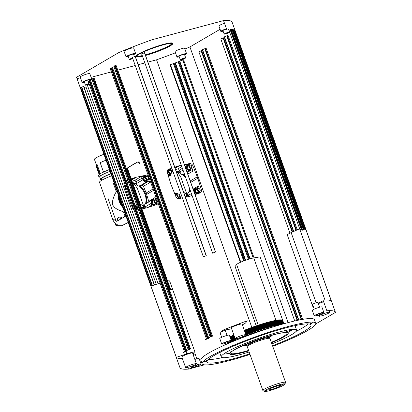 <?xml version="1.0" encoding="UTF-8"?>
<svg xmlns="http://www.w3.org/2000/svg" width="412" height="412" viewBox="0 0 412 412"><rect width="100%" height="100%" fill="white"/><g stroke="black" fill="none" stroke-linecap="round" stroke-linejoin="round"><path stroke-width="0.62" d="M186.93 196.169L186.492 193.13L180.77 177.067L177.268 171.84M186.873 194.582L183.726 192.327M181.409 195.19L180.173 197.884M176.346 171.608A15.311 12.726 -120.3 0 1 179.663 172.777A3.049 2.534 59.7 0 0 182.356 174.461A15.311 12.726 -120.3 0 1 185.884 178.123M189.273 187.64A15.311 12.726 -120.3 0 1 188.737 192.383A3.049 2.534 59.7 0 0 188.675 192.425A3.049 2.534 59.7 0 0 187.615 195.092A15.311 12.726 -120.3 0 1 186.203 197.08M171.289 171.577A15.311 12.726 -120.3 0 1 172.922 171.351M184.349 173.812L183.505 174.039A3.059 2.544 -120.3 0 1 182.98 174.116L182.356 174.461M182.98 174.116A15.311 12.726 -120.3 0 1 185.184 176.151M185.472 197.235L189.129 196.462A16.315 13.56 59.7 0 0 190.359 196.133L192.095 195.566M195.087 194.588L199.882 193.012A3.172 2.637 59.7 0 0 200.309 192.821A3.172 2.637 59.7 0 0 201.329 189.53L197.801 178.231A16.315 13.56 59.7 0 0 197.564 177.52A16.315 13.56 59.7 0 0 197.297 176.81L192.868 165.758A3.172 2.637 59.7 0 0 189.407 163.585L184.422 164.635M87.251 84.867L158.074 283.76M147.918 62.114L156.545 59.807L251.83 327.411M124.089 182.006A3.172 2.637 59.7 0 0 124.022 184.195L127.55 195.494A16.315 13.56 59.7 0 0 128.055 196.91L132.489 207.967A3.172 2.637 59.7 0 0 133.962 209.744M136.655 209.986L138.339 209.636M140.765 209.126L141.388 208.992M141.913 208.884L145.843 208.06A16.315 13.56 59.7 0 0 146.466 207.911A16.315 13.56 59.7 0 0 147.074 207.725L156.596 204.609A3.172 2.637 59.7 0 0 157.023 204.414A3.172 2.637 59.7 0 0 158.074 203.049M148.351 175.744A3.172 2.637 59.7 0 0 146.116 175.182L136.228 177.258A16.315 13.56 59.7 0 0 135.605 177.407A16.315 13.56 59.7 0 0 134.992 177.587L131.212 178.829M130.707 178.993L130.104 179.189M127.772 179.956L126.149 180.487M181.316 165.289L179.514 165.665A16.315 13.56 59.7 0 0 178.278 165.995L174.76 167.148M171.778 168.127L168.76 169.116A3.172 2.637 59.7 0 0 168.333 169.311A3.172 2.637 59.7 0 0 167.313 172.597L170.841 183.896A16.315 13.56 59.7 0 0 171.078 184.612A16.315 13.56 59.7 0 0 171.346 185.318L175.775 196.375A3.172 2.637 59.7 0 0 179.235 198.543L182.372 197.884M128.446 181.841L128.369 181.857A16.315 13.56 59.7 0 0 127.746 182.006A16.315 13.56 59.7 0 0 127.138 182.186L128.323 181.496M125.933 215.996L116.751 221.368A16.758 13.931 59.7 0 1 112.636 218.375L112.404 218.509L112.224 217.943M143.639 207.761L143.206 204.723L137.484 188.66L133.982 183.433M143.587 206.175L140.183 204.022M139.73 204.337L139.246 204.862M137.67 207.741L136.882 209.476M128.225 222.439L121.787 225.719L115.983 225.596L117.405 224.767C114.912 223.428 113.243 221.342 112.404 218.509L99.498 182.269A16.82 2.081 -19.6 0 1 111.616 175.79M107.851 197.94L116.055 220.981M115.983 225.596L115.113 223.144M125.001 216.043L123.574 212.041M121.154 205.238L118.182 196.9M116.297 191.595L113.182 182.846M122.323 218.113A3.966 3.296 59.7 0 0 119.099 217.217A3.966 3.296 59.7 0 0 118.419 217.505L116.869 221.301M118.419 217.505A3.966 3.296 59.7 0 0 117.034 221.203M121.535 218.571A1.906 1.581 59.7 0 0 120.778 218.566A1.906 1.581 59.7 0 0 120.448 218.705A1.906 1.581 59.7 0 0 119.799 219.586M121.396 218.654A1.906 1.581 59.7 0 0 120.381 218.746M110.03 171.33A14.662 1.813 160.4 0 0 99.658 176.908L100.502 179.282A14.662 1.813 160.4 0 0 100.677 179.452L101.47 179.153M103.963 176.712A14.662 1.813 160.4 0 0 104.633 176.557M103.469 171.958L100.173 162.709A13.709 1.694 -19.6 0 1 106.054 160.17M96.532 165.274A13.709 1.694 -19.6 0 0 96.542 165.315A13.709 1.694 -19.6 0 0 96.702 165.47L99.75 174.039M99.292 174.405L96.228 165.799A14.348 1.772 160.4 0 0 96.187 165.871L96.568 165.078A13.709 1.694 -19.6 0 1 97.093 164.512L100.343 173.637M96.506 165.212L94.425 159.377A13.709 1.694 -19.6 0 1 103.942 154.237M96.228 165.799L97.093 164.512M96.702 165.47L96.367 166.19M96.187 165.871A14.348 1.772 160.4 0 0 96.156 166.118L99.148 174.534M110.874 173.704A14.662 1.813 160.4 0 0 100.502 179.282M110.916 173.818A13.709 1.694 160.4 0 0 101.398 178.963L101.841 180.198M100.528 179.04L100.677 179.452M101.882 177.876L101.98 178.144M101.27 178.293L101.424 178.736M105.05 176.351A10.789 1.334 -19.6 0 1 104.591 176.398M122.379 206.937A16.506 13.72 -120.3 0 1 118.09 194.943M127.998 183.17A15.311 12.726 -120.3 0 1 128.863 183.021M131.449 182.959A15.311 12.726 -120.3 0 1 132.144 183.041M132.746 183.139A15.311 12.726 -120.3 0 1 136.377 184.37A3.049 2.534 59.7 0 0 139.071 186.054A15.311 12.726 -120.3 0 1 145.451 203.976M148.887 201.89L146.662 194.423A16.315 13.56 59.7 0 0 146.152 193.001L143.448 186.255L142.722 185.395L141.728 185.23L140.214 185.632A3.059 2.544 -120.3 0 1 139.689 185.709A15.311 12.726 -120.3 0 1 146.064 203.605L145.451 203.981A3.049 2.534 59.7 0 0 145.39 204.017A3.049 2.534 59.7 0 0 144.324 206.69A15.311 12.726 -120.3 0 1 142.918 208.673M127.916 182.99A15.311 12.726 -120.3 0 1 128.081 182.943A15.311 12.726 -120.3 0 1 128.781 182.779M116.9 190.638L114.897 194.17L113.377 197.899L112.491 201.473L112.661 205.011L114.685 207.633L117.502 209.492L124.635 212.355M145.503 208.127L145.081 206.937A3.059 2.544 -120.3 0 1 144.926 206.345A15.311 12.726 -120.3 0 1 143.268 208.601M151.93 206.139L151.322 203.255L145.081 206.937M136.346 208.127L137.227 209.868M139.689 185.709L139.071 186.054M148.408 179.117L149.824 182.655L149.103 181.795L148.104 181.625L146.59 182.032L140.214 185.632M145.39 204.017L152.265 199.846A3.172 2.637 59.7 0 1 152.842 199.599L154.639 199.073L155.077 198.569L155.113 197.502L155.973 200.263M144.926 206.345L144.324 206.69M117.508 192.337L119.696 200.088A16.315 13.56 59.7 0 0 120.201 201.509L123.435 208.982M131.304 182.562A15.311 12.726 -120.3 0 1 131.989 182.598M132.576 182.66A15.311 12.726 -120.3 0 1 136.969 184.004A3.059 2.544 -120.3 0 1 136.712 183.438L135.399 180.801L134.405 180.59L132.015 181.089M136.377 184.37L136.969 184.004M131.49 181.203L130.867 181.332M146.59 182.032A3.172 2.637 59.7 0 1 142.954 179.756L141.64 177.119L140.647 176.903L144.597 176.073A3.172 2.637 59.7 0 1 146.693 176.537M126.278 180.837L127.751 180.353L127.071 181.017L127.107 182.176M127.89 185.369A3.172 2.637 59.7 0 0 127.9 184.761M125.145 187.779L126.057 187.532M132.309 205.099L131.433 205.336M132.417 205.397A2.858 2.374 59.7 0 0 132.051 205.567A2.858 2.374 59.7 0 0 131.649 205.876M152.265 199.846A3.172 2.637 59.7 0 0 151.322 203.255M156.127 204.759A3.172 2.637 59.7 0 0 156.673 202.792M154.68 200.134A2.858 2.374 59.7 0 0 152.455 200.103A2.858 2.374 59.7 0 0 151.58 203.188A2.858 2.374 59.7 0 0 154.479 205.3M155.391 205.001A2.858 2.374 59.7 0 0 156.405 203.075M146.312 176.635A2.858 2.374 59.7 0 0 144.087 176.604A2.858 2.374 59.7 0 0 143.211 179.689A2.858 2.374 59.7 0 0 146.976 181.532A2.858 2.374 59.7 0 0 148.037 179.575M144.432 181.311L145.168 180.935L143.891 180.528L143.402 179.158L144.19 178.195M144.128 178.231L143.067 179.143M143.402 179.158L143.108 179.333M145.41 180.667L145.168 180.935M124.965 187.208A2.858 2.374 59.7 0 0 125.948 187.233M125.001 186.131L124.759 186.404M188.794 196.534L188.366 195.345A3.059 2.544 -120.3 0 1 188.212 194.752A15.311 12.726 -120.3 0 1 186.554 197.008M195.216 194.541L194.608 191.662L194.145 191.935M179.632 196.534L180.518 198.275M188.212 194.752L187.615 195.092M171.201 171.397A15.311 12.726 -120.3 0 1 172.819 171.062M176.171 171.109A15.311 12.726 -120.3 0 1 180.26 172.412A3.059 2.544 -120.3 0 1 180.003 171.845L178.69 169.208L177.696 168.997L175.574 169.44M179.663 172.777L180.26 172.412M172.474 170.089L171.655 170.264A16.315 13.56 59.7 0 0 170.424 170.594L172.268 169.512M191.693 167.524L193.115 171.062L192.389 170.197L191.395 170.032L189.875 170.439A3.172 2.637 59.7 0 1 186.239 168.163L185.616 166.417L184.694 165.397M167.705 169.852L171.037 168.76L170.357 169.425L170.393 170.583M189.85 189.257A15.311 12.726 -120.3 0 1 189.35 192.013L188.737 192.383M193.316 189.608L195.551 188.253A3.172 2.637 59.7 0 1 196.127 188.006L197.925 187.481L198.363 186.976L198.399 185.91L199.264 188.67M195.551 188.253A3.172 2.637 59.7 0 0 194.608 191.662M168.431 176.187L169.466 175.909A3.172 2.637 59.7 0 0 169.986 175.697A3.172 2.637 59.7 0 0 171.186 173.169M177.938 193.908A3.172 2.637 59.7 0 0 175.723 193.47L174.719 193.738M184.612 165.166L187.882 164.476A3.172 2.637 59.7 0 1 189.978 164.944M168.25 175.61A2.858 2.374 59.7 0 0 169.852 175.404A2.858 2.374 59.7 0 0 170.918 173.447M169.193 170.506A2.858 2.374 59.7 0 0 167.442 170.274M178.628 198.589A2.858 2.374 59.7 0 0 179.282 196.946M177.562 194.006A2.858 2.374 59.7 0 0 175.337 193.975A2.858 2.374 59.7 0 0 174.935 194.279M199.413 193.166A3.172 2.637 59.7 0 0 199.959 191.199M197.966 188.536A2.858 2.374 59.7 0 0 195.741 188.505A2.858 2.374 59.7 0 0 194.866 191.595A2.858 2.374 59.7 0 0 197.765 193.707M198.677 193.408A2.858 2.374 59.7 0 0 199.691 191.482M189.602 165.042A2.858 2.374 59.7 0 0 187.378 165.011A2.858 2.374 59.7 0 0 186.497 168.096A2.858 2.374 59.7 0 0 190.262 169.94A2.858 2.374 59.7 0 0 191.322 167.983M91.114 77.327L111.374 71.899M113.753 71.266L115.406 70.823M117.786 70.184L135.234 65.513M138.278 64.694L144.864 62.933M156.545 59.807A82.518 10.202 160.4 0 0 175.455 52.782M184.895 49.018A82.518 10.202 160.4 0 0 189.927 46.927L288.091 322.617M243.811 260.909L173.534 63.561L174.245 63.371L244.491 260.652M173.534 63.561L170.455 64.622L240.788 262.15M170.491 64.756L170.089 64.936L240.381 262.336M248.472 259.282L178.154 61.805L178.829 61.604L249.147 259.076M178.154 61.805L175.388 62.871L245.665 260.224M245.176 260.399L174.925 63.113L175.388 62.871M253.267 258.01L182.748 59.967L183.525 59.755L254.07 257.871M182.748 59.967L179.73 61.048L250.141 258.782M249.837 258.87L179.503 61.342L179.792 61.218M189.927 46.927L220.08 29.283M297.67 320.325L201.648 50.661L202.467 50.346L298.54 320.139M201.648 50.661L198.878 51.778L294.734 320.974M301.656 319.115L205.3 48.523L206.124 48.204L302.475 318.8L299.138 320.021M205.3 48.523L202.529 49.641L298.829 320.083M292.685 231.92L223.572 37.832L224.391 37.513L293.488 231.554M223.572 37.832L220.801 38.944L289.966 233.182M296.486 230.19L227.228 35.69L228.047 35.375L297.289 229.829M227.228 35.69L224.458 36.807L293.756 231.431M230.844 29.386L301.872 228.784L301.424 229.02L230.426 29.638L230.844 29.386A82.518 10.202 -19.6 0 1 232.147 29.484M232.342 29.509L303.361 228.907L303.077 229.082L232.08 29.695L232.342 29.509A82.518 10.202 -19.6 0 1 233.347 29.705M304.509 229.139L233.511 29.752L304.509 229.139L304.061 229.381L263.278 114.85L233.063 29.994L233.511 29.752A82.518 10.202 -19.6 0 1 234.294 30.04L305.292 229.427A82.518 10.202 -19.6 0 1 306.039 229.999L331.392 301.208A82.518 10.202 -19.6 0 0 324.96 299.982L299.606 228.773L291.145 232.62A10.156 1.257 160.4 0 0 287.344 235.072L312.698 306.281A10.156 1.257 -19.6 0 1 313.027 305.761M323.059 300.096L326.865 310.777A82.518 10.202 -19.6 0 1 335.404 312.26L232.074 22.083A82.518 10.202 160.4 0 0 223.536 20.6L226.703 29.499M231.559 30.648L302.403 230.19L304.272 229.726L304.138 229.35M232.08 29.695L231.374 30.128L302.372 229.515L303.788 229.216L232.79 29.834L232.507 29.927M223.536 20.6L152.131 39.722A82.518 10.202 160.4 0 0 118.749 52.602L76.555 77.291L179.879 367.468A82.518 10.202 -19.6 0 0 179.926 367.622A82.518 10.202 -19.6 0 0 188.464 369.106L204.429 364.831M135.265 56.336L206.283 255.672L203.337 256.764L132.34 57.376L135.151 56.423M135.157 56.15L165.305 141.058M215.512 251.964L212.613 253.184L141.615 53.797L144.478 52.813M144.519 52.571L215.517 251.959M89.126 80.788L90.558 80.525L186.909 351.117L183.319 352.548L185.452 351.302L89.033 80.793M184.555 351.827L88.302 81.504L89.172 81.226M186.909 351.117L185.452 351.302M92.777 78.651L94.209 78.383L190.565 348.979L186.971 350.411L189.103 349.165L92.685 78.656M188.212 349.685L91.953 79.361L92.824 79.089M190.565 348.979L189.103 349.165M111.049 67.959L112.481 67.692L208.838 338.288L205.243 339.72L207.375 338.473L110.957 67.965M206.484 338.994L110.225 68.67L111.096 68.392M208.838 338.288L207.375 338.473M114.706 65.822L116.138 65.554L212.489 336.151L208.899 337.582L211.032 336.336L114.613 65.822M210.135 336.856L113.882 66.533L114.752 66.255M212.489 336.151L211.032 336.336M76.555 77.291A82.518 10.202 160.4 0 0 76.596 77.446L179.926 367.622M76.658 77.595A82.518 10.202 160.4 0 0 80.948 79.042M156.272 284.352L85.99 86.984L83.955 87.509M151.451 285.943L80.716 87.287L81.458 87.097L152.177 285.707M154.284 285.011L83.605 86.525L81.458 87.097M224.494 23.293A5.078 0.628 160.4 0 0 218.885 25.941L220.832 31.4A5.078 0.628 -19.6 0 1 226.44 28.752M135.579 53.385L133.637 47.926A5.078 0.628 160.4 0 0 131.289 48.204A5.078 0.628 160.4 0 0 126.386 49.924A5.078 0.628 160.4 0 0 124.069 51.335L126.01 56.794A5.078 0.628 -19.6 0 1 128.333 55.383A5.078 0.628 -19.6 0 1 133.231 53.663A5.078 0.628 -19.6 0 1 135.579 53.385A5.078 0.628 -19.6 0 1 133.663 54.621M91.727 79.047L89.785 73.588A5.078 0.628 160.4 0 0 87.437 73.866A5.078 0.628 160.4 0 0 82.539 75.587A5.078 0.628 160.4 0 0 80.216 76.998L82.163 82.457A5.078 0.628 -19.6 0 1 84.481 81.046A5.078 0.628 -19.6 0 1 89.383 79.325A5.078 0.628 -19.6 0 1 91.727 79.047A5.078 0.628 -19.6 0 1 89.811 80.283M186.548 53.653L184.607 48.194A5.078 0.628 160.4 0 0 182.258 48.472A5.078 0.628 160.4 0 0 177.356 50.187A5.078 0.628 160.4 0 0 175.038 51.603L176.98 57.062A5.078 0.628 -19.6 0 1 179.302 55.651A5.078 0.628 -19.6 0 1 184.2 53.931A5.078 0.628 -19.6 0 1 186.548 53.653A5.078 0.628 -19.6 0 1 184.627 54.889M172.7 43.626L172.577 43.27A19.359 2.395 160.4 0 0 163.626 44.331A19.359 2.395 160.4 0 0 144.942 50.877A19.359 2.395 160.4 0 0 136.099 56.259L136.223 56.614A19.359 2.395 -19.6 0 1 145.07 51.232A19.359 2.395 -19.6 0 1 163.749 44.687A19.359 2.395 -19.6 0 1 172.7 43.626A19.359 2.395 -19.6 0 1 164.038 48.93A19.359 2.395 -19.6 0 1 145.544 55.455M142.48 56.228A19.359 2.395 -19.6 0 1 136.223 56.614M223.098 31.142A5.078 0.628 -19.6 0 1 220.832 31.4M226.466 28.83A4.444 0.551 160.4 0 0 221.429 31.188A4.444 0.551 160.4 0 0 223.067 31.049M128.281 56.537A5.078 0.628 -19.6 0 1 126.01 56.794M133.627 54.528A4.444 0.551 160.4 0 0 134.982 53.601A4.444 0.551 160.4 0 0 132.927 53.843A4.444 0.551 160.4 0 0 128.642 55.347A4.444 0.551 160.4 0 0 126.608 56.583A4.444 0.551 160.4 0 0 128.245 56.444M84.429 82.199A5.078 0.628 -19.6 0 1 82.163 82.457M89.775 80.191A4.444 0.551 160.4 0 0 91.129 79.264A4.444 0.551 160.4 0 0 89.074 79.506A4.444 0.551 160.4 0 0 84.79 81.01A4.444 0.551 160.4 0 0 82.76 82.24A4.444 0.551 160.4 0 0 84.393 82.106M179.246 56.804A5.078 0.628 -19.6 0 1 176.98 57.062M184.597 54.796A4.444 0.551 160.4 0 0 185.951 53.864A4.444 0.551 160.4 0 0 183.896 54.111A4.444 0.551 160.4 0 0 179.606 55.61A4.444 0.551 160.4 0 0 177.577 56.846A4.444 0.551 160.4 0 0 179.215 56.712M145.529 55.414A19.045 2.354 160.4 0 0 172.386 44.002A19.045 2.354 160.4 0 0 172.401 43.734A19.045 2.354 160.4 0 0 154.618 47.571A19.045 2.354 160.4 0 0 136.542 56.238A19.045 2.354 160.4 0 0 136.521 56.511A19.045 2.354 160.4 0 0 142.459 56.176M136.578 56.156A19.045 2.354 160.4 0 0 142.248 55.584M145.318 54.817A19.045 2.354 160.4 0 0 172.134 43.492M230.426 29.638L229.02 30.349L300.018 229.736L301.888 229.273L301.749 228.881M302.475 318.8L301.017 319.655M335.404 312.26A82.518 10.202 -19.6 0 1 335.445 312.414L315.747 323.94M314.917 315.232A5.078 0.628 -19.6 0 1 320.201 313.079A5.078 0.628 -19.6 0 1 323.827 312.425A5.078 0.628 -19.6 0 1 323.163 313.027A5.078 0.628 -19.6 0 1 317.879 315.18A5.078 0.628 -19.6 0 1 314.258 315.834A5.078 0.628 -19.6 0 1 314.917 315.232M192.162 366.86A5.078 0.628 -19.6 0 1 197.446 364.702A5.078 0.628 -19.6 0 1 201.071 364.048A5.078 0.628 -19.6 0 1 200.407 364.651A5.078 0.628 -19.6 0 1 195.128 366.804A5.078 0.628 -19.6 0 1 191.503 367.458A5.078 0.628 -19.6 0 1 192.162 366.86M222.377 343.423A5.078 0.628 -19.6 0 1 227.661 341.265A5.078 0.628 -19.6 0 1 231.281 340.616A5.078 0.628 -19.6 0 1 230.622 341.213A5.078 0.628 -19.6 0 1 225.338 343.371A5.078 0.628 -19.6 0 1 221.713 344.02A5.078 0.628 -19.6 0 1 222.377 343.423M319.691 315.468A5.711 0.706 -19.6 0 1 325.64 313.043A5.711 0.706 -19.6 0 1 329.713 312.311A5.711 0.706 -19.6 0 1 328.967 312.986A5.711 0.706 -19.6 0 1 323.023 315.412A5.711 0.706 -19.6 0 1 318.95 316.143A5.711 0.706 -19.6 0 1 319.691 315.468M186.358 366.896A5.711 0.706 -19.6 0 1 192.301 364.471A5.711 0.706 -19.6 0 1 196.38 363.739A5.711 0.706 -19.6 0 1 195.633 364.414A5.711 0.706 -19.6 0 1 189.69 366.84A5.711 0.706 -19.6 0 1 185.616 367.571A5.711 0.706 -19.6 0 1 186.358 366.896M235.885 337.917A5.711 0.706 -19.6 0 1 241.829 335.492A5.711 0.706 -19.6 0 1 245.902 334.755A5.711 0.706 -19.6 0 1 245.161 335.43A5.711 0.706 -19.6 0 1 239.218 337.855A5.711 0.706 -19.6 0 1 235.139 338.592A5.711 0.706 -19.6 0 1 235.885 337.917M250.017 354.428A60.301 7.452 -19.6 0 1 202.122 363.729L200.855 360.17A60.301 7.452 -19.6 0 1 208.709 353.053A60.301 7.452 -19.6 0 1 271.451 327.447A60.301 7.452 -19.6 0 1 314.474 319.712L315.741 323.271A60.301 7.452 -19.6 0 1 307.888 330.388A60.301 7.452 -19.6 0 1 272.744 346.338M313.249 322.153A60.301 7.452 -19.6 0 1 310.694 324.239M206.644 361.288A60.301 7.452 -19.6 0 1 203.343 361.288M202.122 363.729A60.301 7.452 -19.6 0 1 209.976 356.612A60.301 7.452 -19.6 0 1 272.718 331.011A60.301 7.452 -19.6 0 1 315.741 323.271M245.902 334.755L242.102 324.074A5.711 0.706 160.4 0 0 238.023 324.811A5.711 0.706 160.4 0 0 232.08 327.236A5.711 0.706 160.4 0 0 231.338 327.911L235.139 338.592M196.38 363.739L192.574 353.058A5.711 0.706 160.4 0 0 188.5 353.79A5.711 0.706 160.4 0 0 182.557 356.215A5.711 0.706 160.4 0 0 181.81 356.89L185.616 367.571M323.678 301.836A5.711 0.706 160.4 0 0 318.332 303.629M231.281 340.616L229.34 335.152A5.078 0.628 160.4 0 0 225.714 335.806A5.078 0.628 160.4 0 0 220.43 337.964A5.078 0.628 160.4 0 0 219.771 338.561L221.713 344.02M201.071 364.048L199.125 358.589A5.078 0.628 160.4 0 0 194.85 359.455M291.608 330.347A5.078 0.628 160.4 0 0 286.371 331.624M323.827 312.425L321.88 306.966A5.078 0.628 160.4 0 0 318.26 307.62A5.078 0.628 160.4 0 0 312.976 309.773A5.078 0.628 160.4 0 0 312.311 310.375L314.258 315.834M182.403 358.548A82.518 10.202 -19.6 0 1 176.326 357.312L186.816 353.851A10.156 1.257 -19.6 0 1 195.02 352.239A10.156 1.257 -19.6 0 1 192.873 353.893M318.141 303.083L323.291 300.745M313.285 306.482A10.156 1.257 -19.6 0 1 312.698 306.281M231.616 328.699A10.156 1.257 -19.6 0 1 228.624 329.384L222.243 330.439A82.518 10.202 -19.6 0 1 247.257 320.793L245.753 322.781A10.156 1.257 -19.6 0 1 242.359 324.805M249.806 353.826A55.223 6.824 -19.6 0 1 206.906 362.03A55.223 6.824 -19.6 0 1 214.096 355.51A55.223 6.824 -19.6 0 1 271.554 332.062A55.223 6.824 -19.6 0 1 310.957 324.975A55.223 6.824 -19.6 0 1 303.762 331.495A55.223 6.824 -19.6 0 1 272.528 345.73M296.11 331.372A55.223 6.824 160.4 0 0 302.496 327.937A55.223 6.824 160.4 0 0 308.289 323.92M208.307 359.522A55.223 6.824 160.4 0 0 222.454 357.595M335.342 312.111L335.445 312.414M290.573 329.579L290.846 330.347M187.846 367.365L188.464 369.106M294.142 325.846A39.99 4.944 -19.6 0 1 295.337 326.525L296.604 330.089A39.99 4.944 -19.6 0 1 291.397 334.807A39.99 4.944 -19.6 0 1 271.874 343.896M293.107 329.327A39.99 4.944 -19.6 0 1 290.13 331.248A39.99 4.944 -19.6 0 1 287.653 332.623M229.798 353.223A39.99 4.944 -19.6 0 1 223.484 354.119M249.152 351.987A39.99 4.944 -19.6 0 1 221.259 356.916L219.993 353.357A39.99 4.944 -19.6 0 1 220.487 352.075M221.259 356.916A39.99 4.944 -19.6 0 1 226.466 352.198A39.99 4.944 -19.6 0 1 268.073 335.219A39.99 4.944 -19.6 0 1 296.604 330.089M271.482 342.794A31.106 3.847 160.4 0 0 284.182 336.738A31.106 3.847 160.4 0 0 284.275 332.582A31.106 3.847 160.4 0 0 233.681 350.267A31.106 3.847 160.4 0 0 232.389 351.055A31.106 3.847 160.4 0 0 248.76 350.885M283.677 332.654A29.834 3.687 -19.6 0 1 286.922 333.174A29.834 3.687 -19.6 0 1 283.039 336.697A29.834 3.687 -19.6 0 1 271.312 342.315M248.585 350.406A29.834 3.687 -19.6 0 1 230.715 353.192A29.834 3.687 -19.6 0 1 232.898 350.736M232.389 351.055L233.357 350.432A29.834 3.687 -19.6 0 1 234.598 349.67A29.834 3.687 -19.6 0 1 283.126 332.711L284.275 332.582M244.677 336.789A29.834 3.687 -19.6 0 1 247.339 335.713A29.834 3.687 -19.6 0 1 265.735 329.291M247.035 345.292A15.409 1.906 -19.6 0 1 243.363 345.498M272.255 335.208A15.409 1.906 -19.6 0 1 269.283 337.371M246.721 344.483L247.148 345.606A11.809 1.457 -19.6 0 1 247.143 345.58A11.809 1.457 -19.6 0 1 255.826 341.018A11.809 1.457 -19.6 0 1 269.376 337.665L269.932 338.463A12.061 1.488 -19.6 0 1 269.958 338.504L285.593 382.418A12.061 1.488 -19.6 0 1 285.567 382.624L284.795 384.216A10.789 1.334 -19.6 0 1 276.895 388.248A10.789 1.334 -19.6 0 1 264.622 391.4A10.789 1.334 -19.6 0 1 272.409 387.059A10.789 1.334 -19.6 0 1 284.795 384.216M264.622 391.4L263.021 390.653A12.061 1.488 -19.6 0 1 262.866 390.509L247.231 346.6A12.061 1.488 -19.6 0 1 247.221 346.549A12.061 1.488 -19.6 0 1 256.089 341.888A12.061 1.488 -19.6 0 1 269.932 338.463M268.923 389.721A12.061 1.488 -19.6 0 1 264.942 390.627M262.866 390.509A12.061 1.488 -19.6 0 1 271.724 385.802A12.061 1.488 -19.6 0 1 285.593 382.418M284.059 383.819A12.061 1.488 -19.6 0 1 280.397 385.632M269.046 389.788A6.092 0.752 -19.6 0 1 268.907 389.639A6.092 0.752 -19.6 0 1 274.093 387.053A6.092 0.752 -19.6 0 1 280.258 385.514A6.092 0.752 -19.6 0 1 280.361 385.56A6.092 0.752 -19.6 0 1 275.618 388.099A6.092 0.752 -19.6 0 1 269.046 389.788M283.93 323.739L260.121 256.872L253.74 257.927A10.156 1.257 160.4 0 0 243.708 260.95A10.156 1.257 160.4 0 0 236.612 264.535L235.108 266.518L256.238 325.861M303.077 229.082L302.372 229.515M301.424 229.02L300.018 229.736M304.061 229.381L302.403 230.19M171.722 289.657A2.539 1.375 75 0 1 170.048 287.895L128.209 170.398A2.539 1.375 75 0 1 128.58 167.313L137.654 162.004M137.716 161.968A2.539 1.375 75 0 1 137.907 161.885A2.539 1.375 75 0 1 139.781 163.626L139.266 163.765A2.539 1.375 75 0 0 137.392 162.024A2.539 1.375 75 0 0 137.201 162.107L128.065 167.452A2.539 1.375 75 0 0 127.694 170.537L169.533 288.029A2.539 1.375 75 0 0 171.407 289.77A2.539 1.375 75 0 0 171.593 289.693L172.108 289.554A2.539 1.375 75 0 1 171.922 289.636L171.407 289.77M195.02 352.239L169.662 281.03A10.156 1.257 160.4 0 0 167.586 280.984M167.061 281.087A10.156 1.257 160.4 0 0 166.438 281.221M164.053 281.839A10.156 1.257 160.4 0 0 162.416 282.333M160.083 283.096L150.972 286.103L176.326 357.312M152.8 204.805L153.532 204.434L152.26 204.028L151.77 202.658L152.558 201.695M152.497 201.731L151.436 202.637M153.779 204.161L153.532 204.434M151.77 202.658L151.472 202.828M196.086 193.213L196.823 192.842L195.546 192.435L195.056 191.065L195.844 190.102M195.788 190.138L194.722 191.044M197.065 192.569L196.823 192.842M195.056 191.065L194.763 191.235M168.292 174.539L167.993 174.781M187.419 166.639L186.358 167.545M187.723 169.713L188.454 169.342L187.177 168.935L186.693 167.566L187.475 166.602M186.693 167.566L186.394 167.736M188.696 169.069L188.454 169.342M239.295 338.891A27.928 3.451 -19.6 0 1 247.746 335.275A27.928 3.451 -19.6 0 1 271.235 327.519M237.781 339.493A28.567 3.533 -19.6 0 1 247.555 335.26A28.567 3.533 -19.6 0 1 272.79 327.03M319.614 307.223L317.93 302.49A2.858 0.355 160.4 0 0 315.891 302.856A2.858 0.355 160.4 0 0 312.919 304.071A2.858 0.355 160.4 0 0 312.548 304.406L314.232 309.139M196.859 358.847L195.175 354.114A2.858 0.355 160.4 0 0 193.089 354.495M227.074 335.409L225.385 330.676A2.858 0.355 160.4 0 0 223.35 331.042A2.858 0.355 160.4 0 0 220.374 332.257A2.858 0.355 160.4 0 0 220.003 332.592L221.687 337.325M180.302 59.755L179.076 56.315A2.858 0.355 -19.6 0 1 180.379 55.522A2.858 0.355 -19.6 0 1 183.134 54.554A2.858 0.355 -19.6 0 1 184.458 54.399L185.683 57.84A2.858 0.355 -19.6 0 1 184.375 58.633A2.858 0.355 -19.6 0 1 181.62 59.601A2.858 0.355 -19.6 0 1 180.302 59.755A2.858 0.355 -19.6 0 1 181.604 58.962A2.858 0.355 -19.6 0 1 184.36 57.999A2.858 0.355 -19.6 0 1 185.683 57.84M181.774 59.513A2.539 0.314 160.4 0 0 184.221 58.653A2.539 0.314 160.4 0 0 185.385 57.948A2.539 0.314 160.4 0 0 184.21 58.087A2.539 0.314 160.4 0 0 181.759 58.947A2.539 0.314 160.4 0 0 180.6 59.652A2.539 0.314 160.4 0 0 181.774 59.513M228.212 32.337A2.858 0.355 -19.6 0 1 229.53 32.177A2.858 0.355 -19.6 0 1 228.227 32.975A2.858 0.355 -19.6 0 1 225.472 33.939A2.858 0.355 -19.6 0 1 224.149 34.098A2.858 0.355 -19.6 0 1 225.457 33.3A2.858 0.355 -19.6 0 1 228.212 32.337M225.622 33.851A2.539 0.314 160.4 0 0 228.073 32.991A2.539 0.314 160.4 0 0 229.232 32.285A2.539 0.314 160.4 0 0 228.057 32.424A2.539 0.314 160.4 0 0 225.611 33.284A2.539 0.314 160.4 0 0 224.447 33.99A2.539 0.314 160.4 0 0 225.622 33.851M224.149 34.098L222.923 30.653A2.858 0.355 -19.6 0 1 226.533 29.02M89.244 84.161A2.858 0.355 -19.6 0 1 86.798 84.996A2.858 0.355 -19.6 0 1 85.48 85.15L84.254 81.71A2.858 0.355 -19.6 0 1 85.557 80.917A2.858 0.355 -19.6 0 1 88.317 79.949A2.858 0.355 -19.6 0 1 89.636 79.794L89.919 80.587M89.038 83.579A2.539 0.314 160.4 0 0 85.778 85.047A2.539 0.314 160.4 0 0 86.953 84.908A2.539 0.314 160.4 0 0 89.234 84.12M85.48 85.15A2.858 0.355 -19.6 0 1 89.028 83.538M132.782 58.622A2.858 0.355 -19.6 0 1 130.65 59.333A2.858 0.355 -19.6 0 1 129.332 59.493L128.106 56.047A2.858 0.355 -19.6 0 1 129.409 55.254A2.858 0.355 -19.6 0 1 132.164 54.291A2.858 0.355 -19.6 0 1 133.488 54.132L134.43 56.779M132.566 58.02A2.539 0.314 160.4 0 0 129.631 59.385A2.539 0.314 160.4 0 0 130.805 59.246A2.539 0.314 160.4 0 0 132.772 58.586M129.332 59.493A2.858 0.355 -19.6 0 1 132.556 57.979M123.631 217.345A1.906 1.581 -120.3 0 1 124.275 216.465L125.784 215.579M179.694 195.175A1.715 1.427 -120.3 0 1 179.168 197.029A1.715 1.427 -120.3 0 1 176.908 195.921A1.715 1.427 -120.3 0 1 177.438 194.067A1.715 1.427 -120.3 0 1 179.694 195.175M177.139 198.079A1.715 1.427 59.7 0 0 177.644 197.92L179.168 197.029M178.138 197.013A1.586 1.318 59.7 0 0 178.066 196.091A1.586 1.318 59.7 0 0 176.944 194.974M177.011 195.891A1.586 1.318 59.7 0 0 179.102 196.915A1.586 1.318 59.7 0 0 179.591 195.2A1.586 1.318 59.7 0 0 177.5 194.176A1.586 1.318 59.7 0 0 177.011 195.891M177.438 194.067L175.914 194.958A1.715 1.427 59.7 0 0 175.424 195.494M154.85 200.072A1.715 1.427 -120.3 0 1 156.74 201.128A1.715 1.427 -120.3 0 1 156.287 203.152A1.715 1.427 -120.3 0 1 155.993 203.276A1.715 1.427 -120.3 0 1 154.103 202.225A1.715 1.427 -120.3 0 1 154.557 200.196A1.715 1.427 -120.3 0 1 154.85 200.072M154.557 200.196L153.032 201.087A1.715 1.427 59.7 0 0 152.579 203.116A1.715 1.427 59.7 0 0 154.469 204.167A1.715 1.427 59.7 0 0 154.763 204.048L156.287 203.152M155.257 203.142A1.586 1.318 59.7 0 0 155.185 202.22A1.586 1.318 59.7 0 0 154.062 201.102M154.134 202.019A1.586 1.318 59.7 0 0 156.22 203.044A1.586 1.318 59.7 0 0 156.709 201.329A1.586 1.318 59.7 0 0 154.618 200.304A1.586 1.318 59.7 0 0 154.134 202.019M135.069 205.526A1.715 1.427 -120.3 0 1 136.408 206.767A1.715 1.427 -120.3 0 1 136.109 208.446M136.063 208.317A1.586 1.318 59.7 0 0 136.3 206.798A1.586 1.318 59.7 0 0 135.115 205.66M132.793 206.453L132.628 206.551A1.715 1.427 59.7 0 0 132.139 207.092M198.136 188.48A1.715 1.427 -120.3 0 1 200.026 189.53A1.715 1.427 -120.3 0 1 199.573 191.559A1.715 1.427 -120.3 0 1 199.279 191.683A1.715 1.427 -120.3 0 1 197.389 190.632A1.715 1.427 -120.3 0 1 197.842 188.603A1.715 1.427 -120.3 0 1 198.136 188.48M197.842 188.603L196.318 189.494A1.715 1.427 59.7 0 0 195.865 191.523A1.715 1.427 59.7 0 0 197.755 192.574A1.715 1.427 59.7 0 0 198.054 192.45L199.573 191.559M198.543 191.544A1.586 1.318 59.7 0 0 198.476 190.627A1.586 1.318 59.7 0 0 197.353 189.51M197.42 190.426A1.586 1.318 59.7 0 0 199.511 191.451A1.586 1.318 59.7 0 0 199.995 189.736A1.586 1.318 59.7 0 0 197.904 188.711A1.586 1.318 59.7 0 0 197.42 190.426M124.424 182.954L124.259 183.052A1.715 1.427 59.7 0 0 123.873 183.412M124.573 185.946A1.715 1.427 59.7 0 0 125.567 186.162M127.694 184.818A1.586 1.318 59.7 0 0 127.936 183.299A1.586 1.318 59.7 0 0 126.747 182.161M126.7 182.027A1.715 1.427 -120.3 0 1 128.039 183.268A1.715 1.427 -120.3 0 1 127.741 184.947M170.506 173.653A1.715 1.427 -120.3 0 1 168.616 172.597A1.715 1.427 -120.3 0 1 169.069 170.568A1.715 1.427 -120.3 0 1 169.363 170.444A1.715 1.427 -120.3 0 1 171.253 171.5A1.715 1.427 -120.3 0 1 170.8 173.529A1.715 1.427 -120.3 0 1 170.506 173.653M169.069 170.568L167.545 171.459A1.715 1.427 59.7 0 0 167.159 171.819M167.859 174.353A1.715 1.427 59.7 0 0 168.982 174.544A1.715 1.427 59.7 0 0 169.275 174.42L170.8 173.529M169.77 173.514A1.586 1.318 59.7 0 0 169.698 172.592A1.586 1.318 59.7 0 0 168.575 171.474M168.647 172.391A1.586 1.318 59.7 0 0 170.733 173.416A1.586 1.318 59.7 0 0 171.222 171.701A1.586 1.318 59.7 0 0 169.131 170.681A1.586 1.318 59.7 0 0 168.647 172.391M145.663 178.55A1.715 1.427 -120.3 0 1 146.188 176.697A1.715 1.427 -120.3 0 1 148.444 177.804A1.715 1.427 -120.3 0 1 147.918 179.658A1.715 1.427 -120.3 0 1 145.663 178.55M146.188 176.697L144.663 177.587A1.715 1.427 59.7 0 0 144.138 179.441A1.715 1.427 59.7 0 0 146.394 180.549L147.918 179.658M146.888 179.642A1.586 1.318 59.7 0 0 146.821 178.72A1.586 1.318 59.7 0 0 145.699 177.603M145.766 178.52A1.586 1.318 59.7 0 0 147.857 179.544A1.586 1.318 59.7 0 0 148.341 177.83A1.586 1.318 59.7 0 0 146.25 176.805A1.586 1.318 59.7 0 0 145.766 178.52M188.948 166.958A1.715 1.427 -120.3 0 1 189.474 165.104A1.715 1.427 -120.3 0 1 191.734 166.211A1.715 1.427 -120.3 0 1 191.204 168.06A1.715 1.427 -120.3 0 1 188.948 166.958M189.474 165.104L187.954 165.995A1.715 1.427 59.7 0 0 187.429 167.849A1.715 1.427 59.7 0 0 189.685 168.951L191.204 168.06M190.174 168.044A1.586 1.318 59.7 0 0 190.107 167.128A1.586 1.318 59.7 0 0 188.984 166.01M191.632 166.237A1.586 1.318 59.7 0 0 189.541 165.212A1.586 1.318 59.7 0 0 189.051 166.927A1.586 1.318 59.7 0 0 191.142 167.952A1.586 1.318 59.7 0 0 191.632 166.237M239.506 337.768A29.834 3.687 160.4 0 0 231.745 341.661A29.834 3.687 160.4 0 0 230.164 342.65M280.685 324.656A29.834 3.687 160.4 0 0 246.953 334.626A29.834 3.687 160.4 0 0 245.531 335.193M228.562 343.335A29.834 3.687 -19.6 0 1 231.601 341.249A29.834 3.687 -19.6 0 1 236.885 338.499M245.846 334.596A29.834 3.687 -19.6 0 1 246.803 334.214A29.834 3.687 -19.6 0 1 282.359 324.177M227.712 343.706A29.834 3.687 -19.6 0 1 231.451 340.837A29.834 3.687 -19.6 0 1 235.468 338.7M245.701 334.189A29.834 3.687 -19.6 0 1 246.659 333.802A29.834 3.687 -19.6 0 1 283.25 323.93M231.23 340.472A29.834 3.687 -19.6 0 1 231.307 340.43A29.834 3.687 -19.6 0 1 235.077 338.412M245.552 333.777A29.834 3.687 -19.6 0 1 246.515 333.39A29.834 3.687 -19.6 0 1 283.471 323.708A29.834 3.687 -19.6 0 1 283.585 323.837L282.39 320.438A29.834 3.687 160.4 0 0 244.311 330.28M227.398 343.84A29.834 3.687 -19.6 0 1 227.403 343.675A29.834 3.687 -19.6 0 1 228.742 342.12M231.086 340.06A29.834 3.687 -19.6 0 1 231.163 340.018A29.834 3.687 -19.6 0 1 234.933 338M245.408 333.365A29.834 3.687 -19.6 0 1 246.366 332.978A29.834 3.687 -19.6 0 1 283.327 323.296A29.834 3.687 -19.6 0 1 283.513 323.744M227.398 343.726A29.834 3.687 -19.6 0 1 227.259 343.263A29.834 3.687 -19.6 0 1 227.671 342.552M230.941 339.648A29.834 3.687 -19.6 0 1 231.014 339.606A29.834 3.687 -19.6 0 1 234.783 337.593M245.264 332.953A29.834 3.687 -19.6 0 1 246.222 332.572A29.834 3.687 -19.6 0 1 283.178 322.89A29.834 3.687 -19.6 0 1 283.363 323.332M227.249 343.314A29.834 3.687 -19.6 0 1 227.115 342.851A29.834 3.687 -19.6 0 1 227.136 342.753M230.792 339.241A29.834 3.687 -19.6 0 1 230.869 339.194A29.834 3.687 -19.6 0 1 234.639 337.181M245.114 332.541A29.834 3.687 -19.6 0 1 246.072 332.16A29.834 3.687 -19.6 0 1 283.034 322.478A29.834 3.687 -19.6 0 1 283.219 322.926M230.648 338.829A29.834 3.687 -19.6 0 1 230.72 338.782A29.834 3.687 -19.6 0 1 234.49 336.769M244.97 332.129A29.834 3.687 -19.6 0 1 245.928 331.748A29.834 3.687 -19.6 0 1 282.884 322.066A29.834 3.687 -19.6 0 1 283.07 322.514M230.499 338.417A29.834 3.687 -19.6 0 1 230.576 338.37A29.834 3.687 -19.6 0 1 234.346 336.357M244.821 331.722A29.834 3.687 -19.6 0 1 245.779 331.336A29.834 3.687 -19.6 0 1 282.74 321.654A29.834 3.687 -19.6 0 1 282.926 322.102M230.354 338.005A29.834 3.687 -19.6 0 1 230.426 337.964A29.834 3.687 -19.6 0 1 234.196 335.945M244.677 331.31A29.834 3.687 -19.6 0 1 245.634 330.924A29.834 3.687 -19.6 0 1 282.591 321.242A29.834 3.687 -19.6 0 1 282.776 321.69M230.205 337.593A29.834 3.687 -19.6 0 1 230.282 337.552A29.834 3.687 -19.6 0 1 234.052 335.533M244.527 330.898A29.834 3.687 -19.6 0 1 245.49 330.512A29.834 3.687 -19.6 0 1 282.447 320.83A29.834 3.687 -19.6 0 1 282.632 321.278M230.061 337.181A29.834 3.687 -19.6 0 1 230.138 337.14A29.834 3.687 -19.6 0 1 233.908 335.126M244.383 330.486A29.834 3.687 -19.6 0 1 245.341 330.105A29.834 3.687 -19.6 0 1 282.302 320.423A29.834 3.687 -19.6 0 1 282.488 320.866M233.831 334.92A29.834 3.687 160.4 0 0 230.061 336.934A29.834 3.687 160.4 0 0 229.989 336.98M197.801 178.231L190.735 182.367M136.228 177.258L131.613 179.956M131.145 180.229L130.594 180.554M147.635 207.545L151.946 205.006M141.728 185.23L148.104 181.625M142.331 178.01L136.094 181.697M142.954 179.756L136.712 183.438M148.814 201.319L155.113 197.502M153.563 190.38L146.662 194.423M157.502 201.442L156.921 201.782M146.152 193.001L153.058 188.964M149.824 182.655L143.448 186.255M149.036 177.665L148.5 177.979M126.067 187.563L125.222 188.042M127.751 180.353L127.37 180.58M134.405 180.59L140.647 176.903M146.116 175.182L144.597 176.073M131.737 206.093A2.858 2.374 -120.3 0 1 132.746 206.324M132.468 206.664A2.539 2.111 59.7 0 0 131.902 206.505M154.031 201.463A2.858 2.374 -120.3 0 1 154.845 202.745A2.858 2.374 -120.3 0 1 154.922 202.992M155.036 203.888A2.858 2.374 -120.3 0 1 154.593 205.264M145.663 177.963A2.858 2.374 -120.3 0 1 146.481 179.246A2.858 2.374 -120.3 0 1 146.559 179.493M146.667 180.389A2.858 2.374 -120.3 0 1 146.203 181.79M143.484 177.145A2.858 2.374 -120.3 0 1 144.936 177.433M145.719 181.8A2.539 2.111 59.7 0 0 146.219 180.631M144.504 177.701A2.539 2.111 59.7 0 0 143.242 177.567M123.899 182.66A2.858 2.374 -120.3 0 1 124.378 182.825M125.31 187.264A2.539 2.111 59.7 0 0 125.712 186.564M130.475 180.235L131.031 179.91M131.5 179.637L134.992 177.587M190.921 195.952L192.007 195.314M194.768 193.686L195.231 193.413M185.616 166.417L185.153 166.69M182.392 168.323L179.38 170.099M187.192 172.407L191.395 170.032M191.384 193.568L188.366 195.345M169.466 175.909L168.513 176.444M189.875 170.439L187.058 172.031M184.277 173.601L183.505 174.039M186.239 168.163L185.776 168.436M183.016 170.068L180.003 171.845M193.115 171.062L187.784 174.07M193.135 189.098L198.399 185.91M201.329 189.53L200.206 190.19M171.037 168.76L170.656 168.982M177.696 168.997L181.774 166.582M179.514 165.665L175.141 168.225M172.386 169.837L171.655 170.264M189.407 163.585L187.882 164.476M168.544 171.835A2.858 2.374 -120.3 0 1 169.358 173.122A2.858 2.374 -120.3 0 1 169.435 173.364M169.548 174.261A2.858 2.374 -120.3 0 1 169.085 175.661M176.908 195.334A2.858 2.374 -120.3 0 1 177.727 196.617A2.858 2.374 -120.3 0 1 177.804 196.864M177.912 197.76A2.858 2.374 -120.3 0 1 177.814 198.424M175.023 194.5A2.858 2.374 -120.3 0 1 176.182 194.804M175.754 195.072A2.539 2.111 59.7 0 0 175.193 194.912M197.317 189.87A2.858 2.374 -120.3 0 1 198.136 191.153A2.858 2.374 -120.3 0 1 198.213 191.4M198.321 192.296A2.858 2.374 -120.3 0 1 197.878 193.671M168.76 169.116L167.952 169.59M175.028 167.9L178.278 165.995M186.775 165.552A2.858 2.374 -120.3 0 1 188.222 165.835M188.948 166.371A2.858 2.374 -120.3 0 1 189.767 167.653A2.858 2.374 -120.3 0 1 189.844 167.9M189.005 170.208A2.539 2.111 59.7 0 0 189.51 169.038M187.795 166.108A2.539 2.111 59.7 0 0 186.528 165.974M189.953 168.796A2.858 2.374 -120.3 0 1 189.494 170.197M192.868 165.758L191.786 166.386M190.231 180.945L197.297 176.81M165.315 141.089L206.098 255.615M174.657 137.526L215.44 252.051M89.306 80.747L185.663 351.343M92.963 78.61L189.314 349.206M111.235 67.918L207.586 338.515M114.886 65.781L211.243 336.372M135.239 56.259L206.237 255.646M115.401 65.642L211.758 336.238M111.75 67.779L208.101 338.376M93.478 78.471L189.829 349.067M89.821 80.613L186.178 351.204M81.736 86.989L152.461 285.609M84.12 87.442L154.454 284.955M230.143 29.746L301.141 229.134M226.713 35.829L296.001 230.411M223.057 37.966L292.201 232.141M204.785 48.662L301.141 319.254M201.133 50.8L297.145 320.438M182.671 59.956L253.2 258.025M173.395 63.53L243.698 260.956M321.942 312.584A3.935 0.484 -19.6 0 1 316.9 314.521A3.935 0.484 -19.6 0 1 315.813 314.768M199.192 364.208A3.935 0.484 -19.6 0 1 194.145 366.144A3.935 0.484 -19.6 0 1 193.063 366.392M229.402 340.77A3.935 0.484 -19.6 0 1 224.355 342.712A3.935 0.484 -19.6 0 1 223.273 342.954M246.762 344.545A12.314 1.524 -19.6 0 1 246.422 344.499A12.314 1.524 -19.6 0 1 246.144 344.308M269.35 336.048A12.314 1.524 -19.6 0 1 269.026 336.619M246.793 344.612A11.809 1.457 -19.6 0 1 247.519 343.742M267.929 336.475A11.809 1.457 -19.6 0 1 268.779 336.511A11.809 1.457 -19.6 0 1 269.041 336.692L269.391 337.686M128.209 170.398L127.694 170.537M170.048 287.895L169.533 288.029M128.58 167.313L128.065 167.452M137.593 161.998L137.201 162.107M258.216 325.197L236.612 264.535M275.973 320.366L253.74 257.927M186.816 353.851L186.023 351.627M316.128 302.784L291.145 232.62M151.853 200.644A2.858 2.374 -120.3 0 1 153.3 200.927M154.088 205.3A2.539 2.111 59.7 0 0 154.588 204.131M152.873 201.2A2.539 2.111 59.7 0 0 151.611 201.066M195.139 189.051A2.858 2.374 -120.3 0 1 196.591 189.335M197.374 193.707A2.539 2.111 59.7 0 0 197.873 192.538M196.158 189.608A2.539 2.111 59.7 0 0 194.897 189.474M167.19 171.068A2.858 2.374 -120.3 0 1 167.813 171.304M168.601 175.672A2.539 2.111 59.7 0 0 169.1 174.503M186.95 195.35L185.173 196.39M143.664 206.942L141.646 208.127M141.177 208.4L140.621 208.724M99.735 177.119L98.571 176.223C98.071 175.512 98.844 174.539 100.899 173.303L109.36 169.45M100.487 175.543L100.461 176.104M125.248 188.109L126.093 187.63M188.675 192.425L190.565 191.276M168.534 176.516L169.986 175.697M232.363 29.525L303.361 228.907M135.079 56.223L206.077 255.605M144.421 52.654L174.637 137.515M230.875 29.396L301.872 228.784M114.593 65.812L210.939 336.388M110.941 67.954L207.287 338.525M92.669 78.646L189.015 349.216M89.013 80.783L185.359 351.354M329.713 312.311L329.121 310.653M321.983 312.574L315.777 314.783M199.233 364.198L193.022 366.407M191.111 366.366L191.503 367.458M229.443 340.76L223.232 342.975M318.533 314.969L318.95 316.143M309.953 322.158L310.957 324.975M205.902 359.207L206.906 362.03M230.463 352.487L229.721 350.411M247.143 345.58L247.221 346.549M268.907 389.639L269.144 388.392M279.387 384.741L280.361 385.56M286.675 332.469L285.933 330.393M137.907 161.885L137.392 162.024M289.404 330.661L289.095 329.801M228.536 29.391L229.53 32.177M227.383 343.845L227.012 342.799"/></g></svg>
